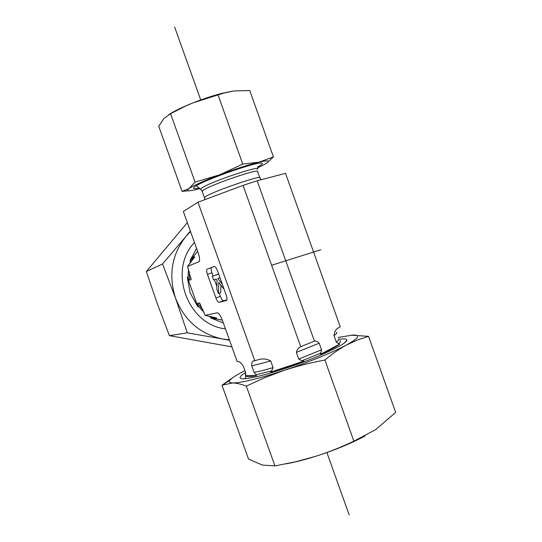 <?xml version="1.0" encoding="UTF-8"?>
<svg xmlns="http://www.w3.org/2000/svg" width="542" height="542" viewBox="0 0 542 542"><rect width="100%" height="100%" fill="white"/><g stroke="black" fill="none" stroke-linecap="round" stroke-linejoin="round"><path stroke-width="0.81" d="M217.586 312.876L217.498 312.849C219.097 313.425 220.743 315.952 222.43 320.437L237.179 361.541L237.552 361.528C239.124 361.182 241.048 362.706 243.338 366.094L245.601 372.415L245.512 375.579L256.542 375.613L254.076 372.354L251.752 365.877C251.556 362.517 252.342 360.843 254.11 360.857L256.881 360.139C261.888 358.33 266.495 358.621 270.709 361.019L273.073 367.618L271.657 370.857L270.478 372.185C280.973 369.21 292.063 365.511 303.764 361.094L301.962 360.762L298.75 359.041L296.372 352.408C296.84 349.902 298.29 347.978 300.708 346.643L314.455 341.142C316.149 340.823 317.727 341.521 319.184 343.242L321.535 349.814L320.478 354.299C330.112 350.044 336.474 346.656 339.57 344.156L336.291 342.056L333.987 335.62C334.346 331.867 335.776 329.285 338.276 327.89L340.22 326.758L285.512 173.365L257.159 180.743L243.053 185.384L197.979 202.227L183.325 211.468L198.135 252.741C199.781 257.592 200.039 260.594 198.914 261.732L199.395 261.034M196.59 248.432L190.025 260.539L193.054 257.504L194.768 256.806L187.552 266.427L198.914 261.732M187.552 266.427L191.062 279.381L189.307 280.316L187.281 277.213L197.938 306.887L197.559 303.283L199.605 303.1L205.127 315.356L217.044 312.842L218.094 313.113M217.498 312.849L217.044 312.842M197.979 202.227L254.835 360.803M219.273 293.222L220.384 296.311L215.899 297.964L207.444 274.401L211.942 272.789L213.101 276.02M214.544 266.481L207.132 269.171C206.394 269.774 206.495 271.515 207.444 274.401M207.132 269.171L214.361 266.481C215.357 266.583 216.407 268.033 217.498 270.837L226.251 295.241C227.22 298.222 227.288 299.977 226.468 300.498L219.029 302.321L226.969 299.801M215.899 297.964C216.99 300.763 218.026 302.219 219.009 302.328L219.029 302.321M205.127 315.356L216.698 317.971L214.91 318.391L210.628 317.924L223.351 323.005M187.281 277.213L190.147 292.944L197.938 306.887M197.627 251.332L190.025 260.539M210.628 317.924L222.315 320.112M245.512 375.579L245.682 376.033C246.549 376.981 250.167 376.839 256.542 375.613M270.478 372.185L303.764 361.094M320.478 354.299L339.57 344.156M224.103 289.259L218.758 282.423L218.433 293.534L216.8 288.988L217.037 280.221L216.129 279.055L213.541 279.902L212.254 276.325L218.677 274.13M220.926 285.194L220.682 292.707L218.433 293.534M218.663 274.089L212.254 276.325M219.991 277.795L217.776 278.52L222.342 284.333M220.384 296.311C221.475 299.103 222.518 300.553 223.507 300.654L223.534 300.647M211.658 267.558C210.913 268.161 211.007 269.902 211.942 272.789M214.395 279.625L216.868 286.515M243.053 185.384L300.708 346.643M257.159 180.743L314.455 341.142M168.867 114.565C173.074 111.876 178.745 108.969 185.886 105.832L193.569 102.648C203.555 98.725 213.081 95.616 222.145 93.312L233.053 91.063M199.097 187.993C193.528 189.104 192.098 188.67 194.822 186.672L195.1 186.482C203.602 180.201 256.529 161.624 261.59 163.122C263.317 163.379 262.016 164.66 257.674 166.963M257.491 167.986L265.675 163.759C270.668 160.567 268.446 160.032 259.015 162.153C248.46 164.734 235.262 168.982 219.422 174.897C203.934 180.818 193.806 185.364 189.029 188.548L195.079 182.105L219.422 174.897L242.755 164.084L259.015 162.153L273.425 156.909L249.74 90.534L233.602 90.988L223.69 93.129L193.569 102.648L185.621 106.029L170.567 113.718L163.894 118.441L158.731 126.272L182.085 191.353L189.029 188.548C186.163 190.655 187.363 191.251 192.62 190.33L199.903 188.67M189.056 190.75L182.085 191.353M273.425 156.909L266.556 163.196M195.079 182.105L170.567 113.718M242.755 164.084L218.06 94.992M365.037 435.992C350.742 443.613 334.096 450.449 315.112 456.479C304.462 459.799 294.767 462.258 286.013 463.871M338.967 339.292L341.548 338.994C345.112 338.696 346.866 339.089 346.812 340.193C346.765 343.398 326.467 353.601 300.072 363.276C273.71 372.971 247.87 379.691 241.739 378.722C238.534 378.153 239.835 376.101 245.648 372.557M244.97 370.66L244.679 370.809C236.881 374.718 231.996 377.801 230.025 380.064C228.534 381.873 229.429 382.835 232.701 382.957C241.441 382.903 258.636 378.702 284.272 370.342C310.43 361.487 331.155 353.052 346.446 345.03C339.346 348.872 332.158 353.879 324.902 360.037C310.634 362.679 297.091 366.114 284.272 370.342L265.187 377.51L246.312 386.121C241.183 384.129 236.644 383.079 232.701 382.957L221.983 385.24L248.493 459.02L262.172 465.036L274.95 465.924L295.437 461.825L315.112 456.479C327.964 452.428 340.891 447.326 353.879 441.181L375.687 429.616L395.66 412.421L368.56 336.331L357.327 340.017L346.446 345.03C358.736 338.188 360.87 334.868 352.856 335.051L338.242 337.415M350.992 335.18L368.56 336.331M221.983 385.24L232.992 377.503M246.312 386.121L274.95 465.924M324.902 360.037L353.879 441.181M225.472 328.913C187.39 324.766 167.769 270.275 194.463 242.504M187.329 222.627L146.34 271.528L157.329 303.791L169.429 335.667L231.922 346.894M229.551 340.281L222.566 339.001L229.388 339.82M187.288 332.835L175.567 298.242C184.537 320.546 200.201 334.129 222.566 339.001L187.288 332.835L169.429 335.667M175.567 298.242L162.532 264.001L185.798 236.583C171.679 254.767 168.264 275.322 175.567 298.242M190.533 231.556L185.798 236.583L190.364 231.095M162.532 264.001L146.34 271.528M349.177 514.9L326.873 452.556M200.723 99.945L174.66 27.1M271.61 265.262L320.83 249.76M200.858 189.476L201.814 187.993C210.005 181.943 263.514 164.009 257.24 169.361M202.274 191.59L203.291 190.195C210.906 184.639 261.061 167.593 257.66 171.672L259.808 177.681M196.387 185.689L200.621 189.28L202.139 191.211L204.415 197.566L205.587 196.597C213.277 191.251 263.398 174.138 259.923 178.006L261.136 179.714M216.685 318.046L216.109 317.754M200.601 304.726L199.239 302.842M190.933 279.733L190.791 277.348M194.354 257.585L194.7 256.786M214.91 318.391L211.82 316.704M202.986 309.8L197.559 303.283M189.307 280.316L189.334 271.759M191.502 261.495L193.054 257.504M212.179 318.134L208.805 316.067M204.022 312.368L197.674 305.505M187.959 278.466L188.487 269.076M189.592 263.927L191.096 259.401M251.752 365.877L270.709 361.019M333.987 335.62C336.406 333.967 337.219 332.869 336.426 332.327M245.479 372.069L245.601 372.415M254.076 372.354C258.968 371.487 265.295 369.908 273.073 367.618M336.291 342.056C338.689 340.362 339.482 339.217 338.669 338.621M245.831 374.116L245.709 374.779M255.736 374.793L271.657 370.857M338.445 343.791C340.403 342.266 340.938 341.236 340.058 340.694M301.962 360.762L321.06 353.005M296.372 352.408L319.184 343.242M298.75 359.041L321.535 349.814M199.483 260.756L198.738 261.827M190.818 277.497L190.845 279.767M204.415 197.566L204.842 199.659M199.964 303.608L199.605 303.107M191.062 279.381L190.994 278.527M194.605 257.179L194.768 256.806M245.682 376.033L245.201 378.709M219.009 302.328L223.507 300.654M222.145 93.312L223.69 93.129M344.373 342.998L346.812 340.193M230.025 380.064L223.114 384.745"/></g></svg>
